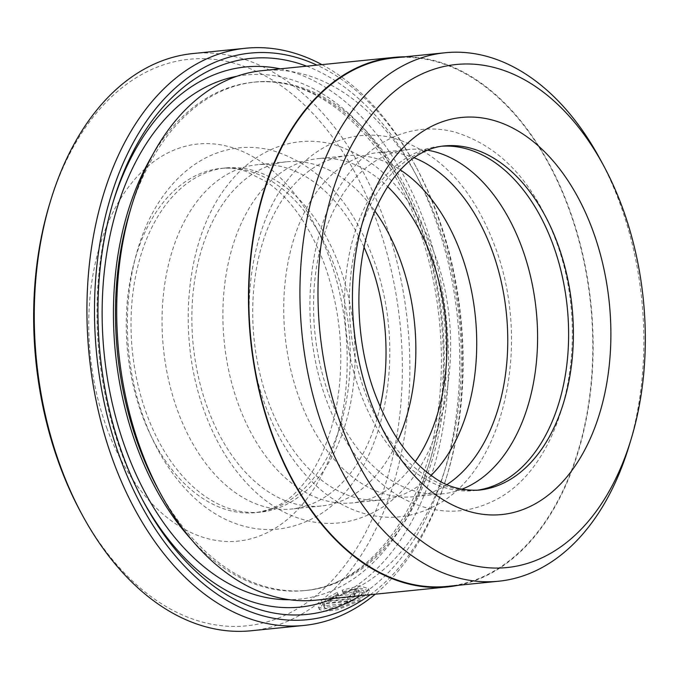 <?xml version="1.0" encoding="UTF-8"?>
<svg xmlns="http://www.w3.org/2000/svg" width="679" height="679" viewBox="0 0 679 679"><rect width="100%" height="100%" fill="white"/><g stroke="black" fill="none" stroke-linecap="round" stroke-linejoin="round"><path stroke-width="0.51" stroke-dasharray="3.4 2.55" d="M447.427 586.384A265.582 170.718 84.2 0 0 568.79 208.538A265.582 170.718 84.2 0 0 394.193 57.885M599.973 158.886A265.582 170.718 -95.8 0 1 619.902 203.386A265.582 170.718 -95.8 0 1 628.924 446.375M342.963 591.757L342.097 590.204L359.675 585.773L368.604 588.744L364.063 596.357L336.742 607.34L324.078 608.91L318.426 607.068L321.948 601.577L350.347 598.717A287.404 184.739 -95.8 0 1 347.342 600.907L324.095 603.249L323.51 605.413L328.084 606.984L338.21 605.702L359.989 596.765L363.655 590.755L356.747 588.464L342.963 591.757L343.837 594.159L357.621 590.874L364.538 593.149L360.863 599.158L339.076 608.104L328.967 609.377L324.392 607.815L324.969 605.643L348.217 603.3A290.069 186.453 84.2 0 0 351.23 601.11L322.822 603.971L319.3 609.47L324.969 611.321L337.624 609.742L364.937 598.751L369.478 591.146L360.583 588.175L342.98 592.606L343.837 594.159M321.948 601.577L322.822 603.971M353.08 592.224A287.404 184.739 84.2 0 0 355.957 589.669L359.072 590.484L357.74 592.843L347.224 597.053L324.927 599.294L337.191 592.326L338.04 593.836L333.033 596.408L350.169 594.677L353.666 593.259L353.81 592.249L353.08 592.224L354.811 595.39L351.043 597.079L333.907 598.802L338.914 596.238L338.074 594.728L325.801 601.696L348.098 599.447L358.614 595.245L359.955 592.886L356.84 592.071A290.069 186.453 -95.8 0 1 353.963 594.617M129.833 211.772A255.474 164.216 -95.8 0 1 255.253 82.049A255.474 164.216 -95.8 0 1 423.195 226.956A255.474 164.216 -95.8 0 1 306.458 590.416A255.474 164.216 -95.8 0 1 157.689 488.311M262.298 70.641A266.117 171.057 -95.8 0 1 437.242 221.583A266.117 171.057 -95.8 0 1 315.642 600.194M306.645 66.169A279.425 179.612 -95.8 0 1 434.518 216.915A279.425 179.612 -95.8 0 1 359.989 595.721M142.989 500.678A271.439 174.478 -95.8 0 1 141.877 498.632A271.439 174.478 -95.8 0 1 121.507 453.156A271.439 174.478 -95.8 0 1 112.281 204.803A271.439 174.478 -95.8 0 1 112.96 202.58M280.283 68.825A271.439 174.478 -95.8 0 1 423.985 220.947A271.439 174.478 -95.8 0 1 333.618 598.377M370.284 594.685A284.747 183.033 84.2 0 0 447.155 475.156A284.747 183.033 84.2 0 0 437.48 214.64A284.747 183.033 84.2 0 0 416.117 166.932A284.747 183.033 84.2 0 0 316.949 65.133M321.914 64.632A290.069 186.453 -95.8 0 1 414.623 164.174A290.069 186.453 -95.8 0 1 436.393 212.773A290.069 186.453 -95.8 0 1 446.247 478.16A290.069 186.453 -95.8 0 1 375.258 594.184M49.652 203.844A284.747 183.033 -95.8 0 1 207.435 58.818A284.747 183.033 -95.8 0 1 376.633 220.768A284.747 183.033 -95.8 0 1 326.93 585.833A284.747 183.033 -95.8 0 1 80.691 512.068M251.103 630.766A290.069 186.453 84.2 0 0 383.652 218.086A290.069 186.453 84.2 0 0 192.963 53.548M146.656 414.029A172.975 111.186 -95.8 0 1 225.691 167.934A172.975 111.186 -95.8 0 1 339.407 266.049A172.975 111.186 -95.8 0 1 260.363 512.144A172.975 111.186 -95.8 0 1 146.656 414.029M380.13 406.772A172.975 111.186 -95.8 0 1 291.393 509.021A172.975 111.186 -95.8 0 1 177.686 410.905A172.975 111.186 -95.8 0 1 256.73 164.81A172.975 111.186 -95.8 0 1 364.071 247.309M398.055 439.984A172.975 111.186 -95.8 0 1 321.209 506.016A172.975 111.186 -95.8 0 1 207.502 407.901A172.975 111.186 -95.8 0 1 286.546 161.806A172.975 111.186 -95.8 0 1 375.012 211.194M415.319 461.55A172.975 111.186 -95.8 0 1 352.248 502.893A172.975 111.186 -95.8 0 1 238.533 404.777A172.975 111.186 -95.8 0 1 317.577 158.682A172.975 111.186 -95.8 0 1 387.624 186.615M431.123 475.359A172.975 111.186 -95.8 0 1 382.065 499.888A172.975 111.186 -95.8 0 1 268.349 401.773A172.975 111.186 -95.8 0 1 347.393 155.678A172.975 111.186 -95.8 0 1 400.355 169.928M446.943 484.568A172.975 111.186 -95.8 0 1 413.095 496.765A172.975 111.186 -95.8 0 1 299.38 398.649A172.975 111.186 -95.8 0 1 378.424 152.554A172.975 111.186 -95.8 0 1 414.029 157.757M461.635 489.296A172.975 111.186 -95.8 0 1 442.912 493.76A172.975 111.186 -95.8 0 1 329.196 395.645A172.975 111.186 -95.8 0 1 408.24 149.55A172.975 111.186 -95.8 0 1 427.481 150.186M476.471 490.331A172.975 111.186 -95.8 0 1 473.942 490.637A172.975 111.186 -95.8 0 1 360.235 392.513A172.975 111.186 -95.8 0 1 439.279 146.426A172.975 111.186 -95.8 0 1 441.808 146.214M458.181 585.298A266.117 171.057 84.2 0 0 569.087 208.309A266.117 171.057 84.2 0 0 404.956 56.807M333.033 596.408L333.907 598.802M338.04 593.836L338.914 596.238M337.191 592.326L338.074 594.728M324.927 599.294L325.801 601.696M355.957 589.669L356.84 592.071M342.097 590.204L342.98 592.606M350.347 598.717L351.23 601.11M347.342 600.907L348.217 603.3M324.095 603.249L324.969 605.643M347.224 597.053L348.098 599.447M152.571 154.965A255.474 164.216 -95.8 0 1 253.225 82.252A255.474 164.216 -95.8 0 1 421.167 227.159A255.474 164.216 -95.8 0 1 304.43 590.62A255.474 164.216 -95.8 0 1 191.3 539.44M236.733 76.32A263.452 169.343 -95.8 0 1 419.537 224.359A263.452 169.343 -95.8 0 1 289.458 599.718M439.279 146.426L444.041 145.943A172.975 111.186 84.2 0 0 364.996 392.038A172.975 111.186 84.2 0 0 478.712 490.153L473.942 490.637M334.637 266.533A172.975 111.186 -95.8 0 1 255.601 512.628A172.975 111.186 -95.8 0 1 141.886 414.513A172.975 111.186 -95.8 0 1 220.93 168.417A172.975 111.186 -95.8 0 1 334.637 266.533M106.773 427.94A199.584 128.289 84.2 0 0 283.763 522.321A199.584 128.289 84.2 0 0 329.188 257.197A199.584 128.289 84.2 0 0 152.198 162.807A199.584 128.289 84.2 0 0 106.773 427.94M350.169 594.677L351.043 597.079M363.655 590.755L364.538 593.149M318.417 607.068L319.3 609.47M354.115 592.478L354.99 594.88M306.458 590.416L304.43 590.62C363.859 586.079 418.51 521.116 435.137 428.848C447.563 364.182 441.248 289.042 418.12 226.489C384.832 132.88 315.081 74.317 253.225 82.252L255.253 82.049M112.281 204.803L113.648 200.305M447.155 475.156L446.247 478.16M373.111 258.241C351.238 200.229 317.483 164.259 271.855 150.339C260.982 147.581 250.084 146.749 239.144 147.861C221.948 149.728 206.043 156.034 191.436 166.788C182.184 173.637 173.807 181.964 166.313 191.767C124.189 245.255 115.447 342.87 143.982 418.714C156.484 452.672 174.172 479.866 197.046 500.304C206.331 508.461 216.177 514.988 226.599 519.902C254.659 532.608 282.04 532.76 308.733 520.36C382.489 487.539 410.871 356.551 373.111 258.241M433.957 252.113C412.085 194.101 378.33 158.131 332.702 144.211C321.838 141.453 310.931 140.621 299.991 141.733C282.795 143.6 266.889 149.906 252.291 160.66C243.031 167.509 234.662 175.836 227.168 185.639C185.036 239.127 176.294 336.742 204.829 412.586C217.331 446.544 235.019 473.738 257.901 494.176C267.178 502.333 277.024 508.86 287.446 513.774C315.506 526.48 342.887 526.632 369.588 514.232C443.336 481.411 471.718 350.415 433.957 252.113M494.804 245.985C472.932 187.973 439.186 152.003 393.548 138.083C382.684 135.316 371.778 134.493 360.846 135.605C343.642 137.464 327.745 143.778 313.138 154.532C303.886 161.381 295.509 169.708 288.015 179.511C245.883 232.999 237.141 330.614 265.684 406.458C278.186 440.416 295.874 467.61 318.748 488.048C328.025 496.196 337.879 502.732 348.293 507.646C376.353 520.352 403.733 520.504 430.435 508.104C504.183 475.283 532.565 344.287 494.804 245.985M555.66 239.857C533.787 181.845 500.033 145.875 454.395 131.955C443.531 129.188 432.633 128.365 421.693 129.477C404.489 131.336 388.592 137.65 373.985 148.404C364.733 155.253 356.356 163.58 348.862 173.383C306.738 226.862 297.996 324.486 326.531 400.33C339.033 434.288 356.721 461.482 379.595 481.92C388.872 490.068 398.726 496.604 409.14 501.509C437.2 514.224 464.58 514.376 491.282 501.976C565.038 469.155 593.421 338.159 555.66 239.857M260.363 512.144L255.601 512.628C273.017 509.785 287.039 502.358 297.674 490.348C315.107 472.363 327.694 446.23 335.426 411.941C345.255 362.348 341.605 313.138 324.477 264.292C309.675 225.725 290.4 198.26 266.643 181.887L246.188 171.464C237.455 168.579 229.035 167.56 220.93 168.417L225.691 167.934M408.24 149.55L378.424 152.554M347.393 155.678L317.577 158.682M286.546 161.806L256.73 164.81M321.209 506.016L291.393 509.021M382.065 499.888L352.248 502.893M442.912 493.76L413.095 496.765M416.117 166.932L414.623 164.174M141.877 498.632L144.109 502.774M359.072 590.484L359.955 592.886M368.612 588.735L369.486 591.137M323.51 605.413L324.384 607.815"/><path stroke-width="1.02" d="M445.305 52.741L394.193 57.885A265.582 170.718 84.2 0 0 272.831 435.731A265.582 170.718 84.2 0 0 447.427 586.384L498.539 581.232A265.582 170.718 -95.8 0 1 323.951 430.588A265.582 170.718 -95.8 0 1 445.305 52.741A265.582 170.718 -95.8 0 1 599.973 158.886L603.546 165.506A252.809 162.502 84.2 0 0 384.925 100.017A252.809 162.502 84.2 0 0 340.799 424.146A252.809 162.502 84.2 0 0 491.019 567.924A252.809 162.502 84.2 0 0 631.114 439.169A252.809 162.502 84.2 0 0 622.516 207.867A252.809 162.502 84.2 0 0 603.546 165.506M631.114 439.169L628.924 446.375A265.582 170.718 -95.8 0 1 498.539 581.232M447.478 586.911L315.642 600.194A266.117 171.057 -95.8 0 1 160.668 493.828L157.689 488.311A255.474 164.216 -95.8 0 1 138.516 445.509A255.474 164.216 -95.8 0 1 129.833 211.772L131.65 205.762A266.117 171.057 -95.8 0 1 262.298 70.641L394.143 57.359A266.117 171.057 84.2 0 0 272.534 435.96A266.117 171.057 84.2 0 0 447.478 586.911A266.117 171.057 84.2 0 0 458.181 585.298M160.668 493.828A266.117 171.057 -95.8 0 1 140.697 449.243A266.117 171.057 -95.8 0 1 131.65 205.762M359.989 595.721A279.425 179.612 -95.8 0 1 144.109 502.774A279.425 179.612 -95.8 0 1 123.145 455.957A279.425 179.612 -95.8 0 1 113.648 200.305A279.425 179.612 -95.8 0 1 306.645 66.169M112.96 202.58A271.439 174.478 -95.8 0 1 280.283 68.825M316.949 65.133A284.747 183.033 84.2 0 0 129.069 150.679A284.747 183.033 84.2 0 0 120.175 458.232A284.747 183.033 84.2 0 0 370.284 594.685M375.258 594.184A290.069 186.453 -95.8 0 1 303.844 625.452A290.069 186.453 -95.8 0 1 113.155 460.914A290.069 186.453 -95.8 0 1 245.705 48.234A290.069 186.453 -95.8 0 1 321.914 64.632M82.184 514.826L80.691 512.068A284.747 183.033 -95.8 0 1 59.328 464.36A284.747 183.033 -95.8 0 1 49.652 203.844L50.56 200.84A290.069 186.453 84.2 0 0 60.423 466.227A290.069 186.453 84.2 0 0 82.184 514.826A290.069 186.453 84.2 0 0 251.103 630.766L303.844 625.452M364.071 247.309A172.975 111.186 -95.8 0 1 370.437 262.926A172.975 111.186 -95.8 0 1 380.13 406.772M375.012 211.194A172.975 111.186 -95.8 0 1 400.254 259.921A172.975 111.186 -95.8 0 1 398.055 439.984M387.624 186.615A172.975 111.186 -95.8 0 1 431.292 256.798A172.975 111.186 -95.8 0 1 415.319 461.55M400.355 169.928A172.975 111.186 -95.8 0 1 461.109 253.793A172.975 111.186 -95.8 0 1 431.123 475.359M414.029 157.757A172.975 111.186 -95.8 0 1 492.139 250.67A172.975 111.186 -95.8 0 1 446.943 484.568M427.481 150.186A172.975 111.186 -95.8 0 1 521.956 247.665A172.975 111.186 -95.8 0 1 461.635 489.296M441.808 146.214A172.975 111.186 -95.8 0 1 552.986 244.542A172.975 111.186 -95.8 0 1 476.471 490.331M404.956 56.807A266.117 171.057 84.2 0 0 394.143 57.359M245.705 48.234L192.963 53.548A290.069 186.453 84.2 0 0 50.56 200.84M333.618 598.377A271.439 174.478 -95.8 0 1 142.989 500.678M191.3 539.44A255.474 164.216 -95.8 0 1 136.487 445.713A255.474 164.216 -95.8 0 1 152.571 154.965M289.458 599.718A263.452 169.343 -95.8 0 1 125.955 449.736A263.452 169.343 -95.8 0 1 236.733 76.32M592.86 230.631A199.584 128.289 -95.8 0 1 547.444 495.763A199.584 128.289 -95.8 0 1 370.454 401.374A199.584 128.289 -95.8 0 1 415.879 136.25A199.584 128.289 -95.8 0 1 592.86 230.631M478.712 490.153A172.975 111.186 84.2 0 0 557.756 244.058A172.975 111.186 84.2 0 0 444.041 145.943C435.969 146.715 427.965 149.363 420.029 153.887C405.363 162.103 392.343 176.896 380.97 198.251C354.26 248.124 351.136 331.072 375.164 394.278C389.967 432.871 409.259 460.345 433.032 476.709C445.857 486.359 461.075 490.841 478.712 490.153"/></g></svg>
